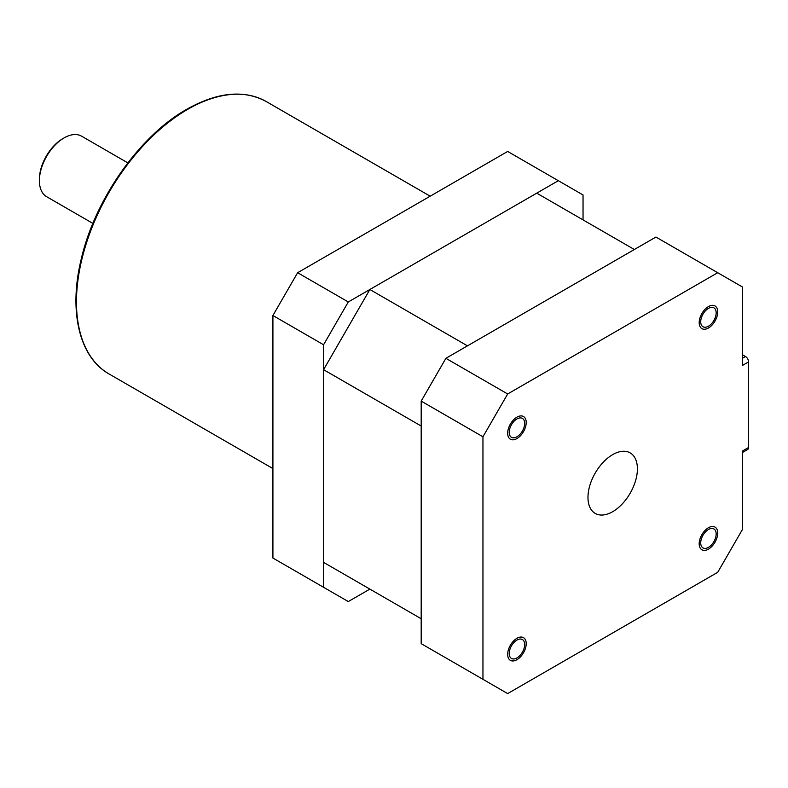 <?xml version="1.0" encoding="UTF-8"?>
<svg xmlns="http://www.w3.org/2000/svg" width="788" height="788" viewBox="0 0 788 788"><rect width="100%" height="100%" fill="white"/><g stroke="black" fill="none" stroke-linecap="round" stroke-linejoin="round"><path stroke-width="1.18" d="M323.572 587.296L272.914 558.052L272.914 315.515L297.628 272.717L507.669 151.454L558.328 180.698L348.286 301.962L323.572 344.76L323.572 587.296L348.286 601.569L369.868 589.109M583.041 219.882L583.041 194.961L558.328 180.698M272.914 315.515L323.572 344.76M297.628 272.717L348.286 301.962M369.868 289.501L467.471 345.853L634.36 249.51L536.746 193.159L369.868 289.501L323.572 369.68L323.572 562.376L421.186 618.738L421.186 426.032L323.572 369.68M482.955 679.315L421.186 643.648L421.186 401.112L445.89 358.313L655.931 237.05L717.71 272.717L507.669 393.98L482.955 436.779L482.955 679.315L507.669 693.588L717.71 572.315L742.424 529.516L742.424 451.051L748.6 447.486A4.364 2.522 60 0 1 747.694 449.485L742.424 452.529M587.976 497.415A34.948 20.173 120 0 0 595.216 513.412A34.948 20.173 120 0 0 622.146 504.054A34.948 20.173 120 0 0 637.403 468.88A34.948 20.173 120 0 0 630.164 452.883A34.948 20.173 120 0 0 603.234 462.251A34.948 20.173 120 0 0 587.976 497.415M742.424 354.748L745.507 356.531A4.364 2.522 60 0 1 748.6 361.879L748.6 447.486M748.6 361.879L742.424 365.455L742.424 286.98L717.71 272.717M509.215 432.326A10.924 6.304 120 0 0 511.481 437.32A10.924 6.304 120 0 0 519.893 434.395A10.924 6.304 120 0 0 524.66 423.412A10.924 6.304 120 0 0 522.395 418.408A10.924 6.304 120 0 0 513.983 421.334A10.924 6.304 120 0 0 509.215 432.326M716.164 312.846A10.924 6.304 -60 0 1 711.397 323.829A10.924 6.304 -60 0 1 702.985 326.754A10.924 6.304 -60 0 1 700.719 321.76A10.924 6.304 -60 0 1 705.487 310.767A10.924 6.304 -60 0 1 713.908 307.842A10.924 6.304 -60 0 1 716.164 312.846M509.215 653.459A10.924 6.304 -60 0 1 513.983 642.466A10.924 6.304 -60 0 1 522.395 639.541A10.924 6.304 -60 0 1 524.66 644.545A10.924 6.304 -60 0 1 519.893 655.537A10.924 6.304 -60 0 1 511.481 658.463A10.924 6.304 -60 0 1 509.215 653.459M716.164 533.978A10.924 6.304 120 0 0 713.908 528.975A10.924 6.304 120 0 0 705.487 531.9A10.924 6.304 120 0 0 700.719 542.893A10.924 6.304 120 0 0 702.985 547.896A10.924 6.304 120 0 0 711.397 544.971A10.924 6.304 120 0 0 716.164 533.978M445.89 358.313L507.669 393.98M421.186 401.112L482.955 436.779M526.207 422.516A13.101 7.565 -60 0 1 520.484 435.705A13.101 7.565 -60 0 1 510.388 439.211A13.101 7.565 -60 0 1 507.669 433.213A13.101 7.565 -60 0 1 513.392 420.024A13.101 7.565 -60 0 1 523.488 416.517A13.101 7.565 -60 0 1 526.207 422.516M717.71 311.95A13.101 7.565 -60 0 1 711.988 325.139A13.101 7.565 -60 0 1 701.891 328.645A13.101 7.565 -60 0 1 699.183 322.647A13.101 7.565 -60 0 1 704.896 309.457A13.101 7.565 -60 0 1 715.002 305.951A13.101 7.565 -60 0 1 717.71 311.95M507.669 654.355A13.101 7.565 -60 0 1 513.392 641.166A13.101 7.565 -60 0 1 523.488 637.65A13.101 7.565 -60 0 1 526.207 643.648A13.101 7.565 -60 0 1 520.484 656.837A13.101 7.565 -60 0 1 510.388 660.354A13.101 7.565 -60 0 1 507.669 654.355M699.183 543.789A13.101 7.565 -60 0 1 704.896 530.6A13.101 7.565 -60 0 1 715.002 527.083A13.101 7.565 -60 0 1 717.71 533.082A13.101 7.565 -60 0 1 711.988 546.271A13.101 7.565 -60 0 1 701.891 549.788A13.101 7.565 -60 0 1 699.183 543.789M92.895 223.408L46.64 196.695A34.948 20.173 -60 0 1 39.4 180.698A34.948 20.173 -60 0 1 64.114 137.9A34.948 20.173 -60 0 1 81.588 136.166L127.843 162.88M64.114 137.9L62.873 138.609A33.204 19.168 -60 0 0 39.4 179.27L39.4 180.698M745.507 356.531L742.424 358.313M272.914 468.574L109.04 373.955A157.255 90.797 -60 0 1 84.927 247.944A157.255 90.797 -60 0 1 187.662 109.365A157.255 90.797 -60 0 1 266.295 101.573L430.179 196.192M109.04 373.955C79.322 357.417 68.408 311.191 81.243 259.075C94.924 199.285 139.703 135.674 186.795 109.276C217.429 92.058 243.925 89.487 266.295 101.573"/></g></svg>

